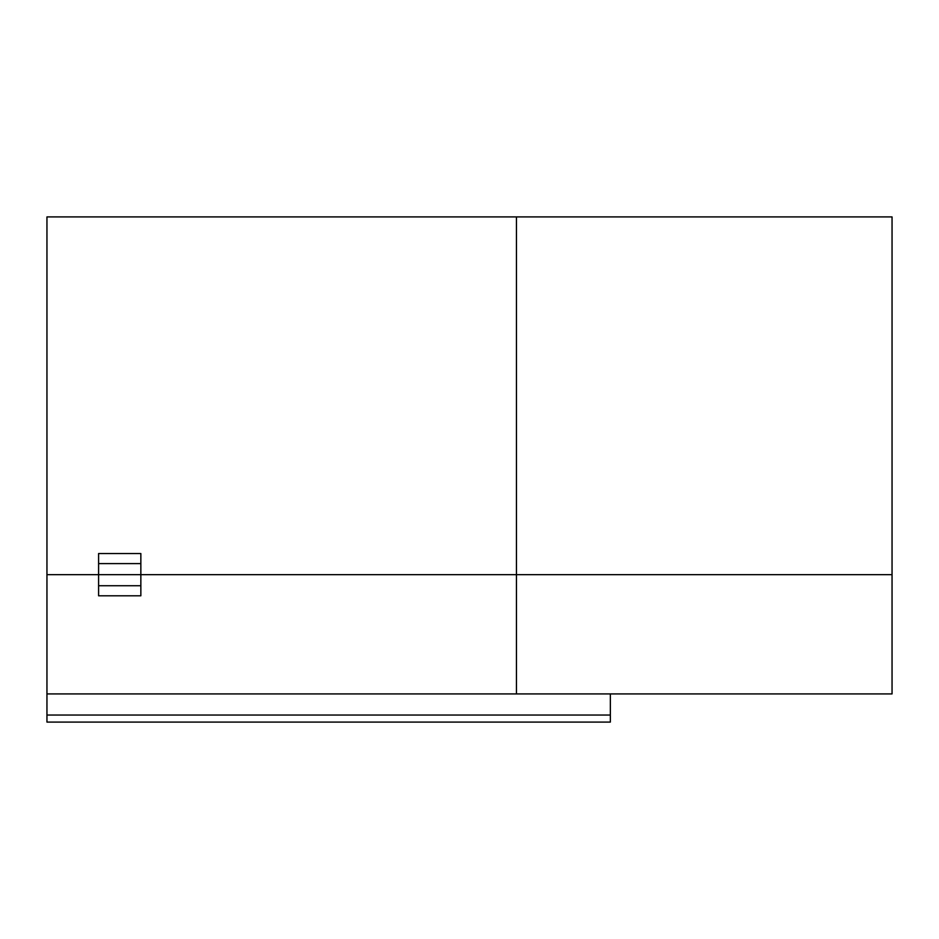 <?xml version="1.0" encoding="UTF-8"?>
<svg xmlns="http://www.w3.org/2000/svg" width="939" height="939" viewBox="0 0 939 939"><rect width="100%" height="100%" fill="white"/><g stroke="black" fill="none" stroke-linecap="round" stroke-linejoin="round"><path stroke-width="1.41" d="M892.05 574.668L892.05 693.921L892.05 574.668L46.95 574.668L46.95 693.921L46.95 574.668L98.595 574.668L98.595 585.736L98.595 574.668L140.85 574.668L140.85 585.736L140.85 574.668L516.45 574.668L516.45 693.921L892.05 693.921L46.95 693.921L516.45 693.921L516.45 574.668L892.05 574.668L892.05 216.909L892.05 574.668L516.45 574.668L516.45 216.909L892.05 216.909L46.95 216.909L516.45 216.909L516.45 574.668L892.05 574.668M46.95 722.091L46.95 693.921L46.95 722.091L610.35 722.091L46.95 722.091M610.35 693.921L610.35 722.091L610.35 715.049L46.95 715.049L610.35 715.049L610.35 693.921M98.595 595.796L98.595 585.736L140.85 585.736L140.85 595.796L98.595 595.796L140.85 595.796L140.85 585.736L98.595 585.736L98.595 595.796M46.95 574.668L46.95 216.909L46.95 574.668L98.595 574.668L46.95 574.668M140.85 574.668L516.45 574.668L98.595 574.668L98.595 553.541L98.595 574.668L140.85 574.668L140.85 563.6L98.595 563.6L140.85 563.6L140.85 574.668M140.85 553.541L140.85 563.6L140.85 553.541L98.595 553.541L140.85 553.541"/></g></svg>
